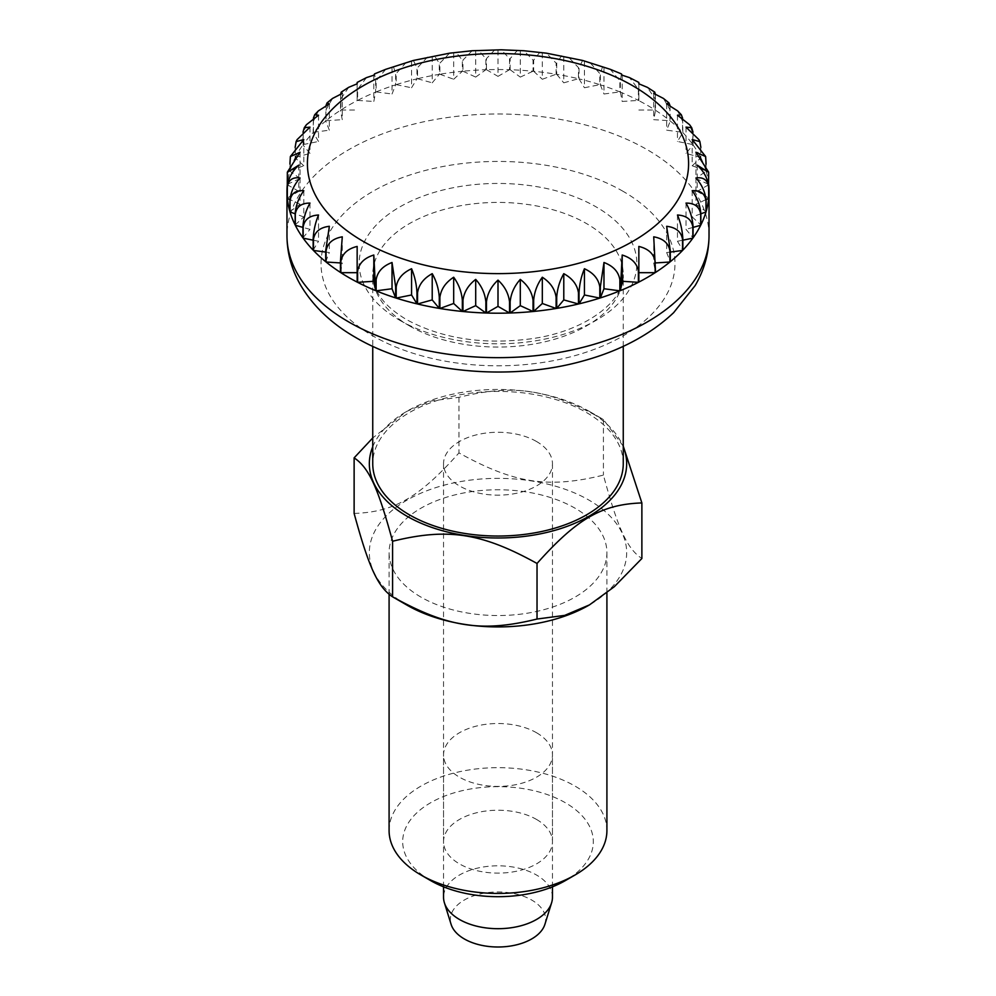 <?xml version="1.0" encoding="UTF-8"?>
<svg xmlns="http://www.w3.org/2000/svg" width="996" height="996" viewBox="0 0 996 996"><rect width="100%" height="100%" fill="white"/><g stroke="black" fill="none" stroke-linecap="round" stroke-linejoin="round"><path stroke-width="0.75" stroke-dasharray="4.98 3.74" d="M623.259 463.713A125.259 72.31 0 0 0 586.569 412.581A125.259 72.31 0 0 0 450.068 396.906A125.259 72.31 0 0 0 372.741 463.713M552.456 897.247A54.456 31.436 0 0 0 536.508 875.023A54.456 31.436 0 0 0 477.159 868.201A54.456 31.436 0 0 0 443.544 897.247M536.508 441.489A54.456 31.436 0 0 0 477.159 434.667A54.456 31.436 0 0 0 443.544 463.713A54.456 31.436 0 0 0 459.492 485.948A54.456 31.436 0 0 0 518.841 492.759A54.456 31.436 0 0 0 552.456 463.713A54.456 31.436 0 0 0 536.508 441.489M544.899 924.35A47.646 27.515 0 0 0 531.69 900.035A47.646 27.515 0 0 0 475.926 895.105A47.646 27.515 0 0 0 451.101 924.35M287.371 172.121L287.321 184.36A211.028 121.836 180 0 1 289.911 171.138L289.911 164.141M290.658 155.501L290.01 170.789A211.028 121.836 180 0 1 295.14 157.816L295.14 147.396M297.094 139.639L295.314 146.35L295.314 157.468A211.028 121.836 180 0 1 302.921 144.906L302.983 132.207M306.457 124.674L303.158 133.464L303.158 144.582A211.028 121.836 180 0 1 313.155 132.593L313.379 118.2M318.384 110.892L313.454 121.163L313.454 132.281A211.028 121.836 180 0 1 325.717 121.014L326.028 105.464M332.564 98.43L326.078 109.61L326.078 120.715A211.028 121.836 180 0 1 340.445 110.319L340.682 93.985M348.687 87.324L340.856 98.94L340.856 110.046A211.028 121.836 180 0 1 357.153 100.646L357.153 83.801L357.153 100.646M366.491 77.613L357.614 89.291L357.614 100.409A211.028 121.836 180 0 1 375.629 92.105L375.629 80.987L374.583 73.891M385.726 69.322L376.139 80.788L376.139 91.906A211.028 121.836 180 0 1 395.649 84.822L395.649 73.704L393.395 66.545M406.156 62.474L396.196 73.53L396.196 84.648A211.028 121.836 180 0 1 416.963 78.871L416.963 67.765L413.402 60.457M427.521 57.083L417.536 67.628L417.536 78.734A211.028 121.836 180 0 1 439.286 74.339L439.286 63.234L434.405 55.701M449.594 53.174L439.883 63.134L439.883 74.239A211.028 121.836 180 0 1 462.343 71.289L462.343 60.171L456.193 52.302M472.104 50.746L462.953 60.109L462.953 71.226A211.028 121.836 180 0 1 485.861 69.732L485.861 58.615L478.541 50.323M494.813 49.8L486.471 58.602L486.471 69.72A211.028 121.836 180 0 1 509.529 69.72L509.529 58.602L501.187 49.8M517.459 50.323L510.139 58.615L510.139 69.732A211.028 121.836 180 0 1 533.047 71.226L533.047 60.109L523.896 50.746M539.807 52.302L533.657 60.171L533.657 71.289A211.028 121.836 180 0 1 556.117 74.239L556.117 63.134L546.406 53.174M561.595 55.701L556.714 63.234L556.714 74.339A211.028 121.836 180 0 1 578.464 78.734L578.464 67.628L568.479 57.083M582.598 60.457L579.037 67.765L579.037 78.871A211.028 121.836 180 0 1 599.804 84.648L599.804 73.53L589.844 62.474M602.605 66.545L600.351 73.704L600.351 84.822A211.028 121.836 180 0 1 619.861 91.906L619.861 80.788L610.274 69.322M621.417 73.891L620.371 80.987L620.371 92.105A211.028 121.836 180 0 1 638.386 100.409L638.386 89.291L629.509 77.613M638.847 100.646L638.847 83.801L638.847 100.646A211.028 121.836 180 0 1 647.213 105.215A211.028 121.836 180 0 1 655.144 110.046L655.144 98.94L647.313 87.324M653.725 93.425L653.725 119.669L669.922 120.715L669.922 109.61L663.436 98.43M655.318 93.985L655.555 110.319L653.725 119.669M342.275 236.824L342.275 263.069L340.445 262.944M340.445 272.418L342.275 263.069M329.34 226.304L329.34 252.548L325.717 252.075M325.717 261.724L329.34 252.548M318.533 215.012L318.533 241.269L313.155 240.173M313.155 250.145L318.533 241.269M309.993 203.097L309.993 229.354L302.921 227.387M302.921 237.832L309.993 229.354M303.805 190.709L303.805 216.954L295.14 213.816M295.14 224.922L303.805 216.954M300.07 177.998L300.07 204.242L289.936 199.574M289.911 211.6L300.07 204.242M298.812 165.124L298.812 191.369L287.433 184.795M287.284 198.017L298.812 191.369M300.07 152.251L300.07 178.496L289.911 171.138M287.321 184.36L300.07 178.496M303.805 139.527L303.805 165.772L295.14 157.816M290.01 170.789L303.805 165.772M309.993 127.139L309.993 153.384L302.921 144.906M295.314 157.468L309.993 153.384M318.533 115.225L318.533 141.469L313.155 132.593M303.158 144.582L318.533 141.469M329.34 103.933L329.34 130.19L325.717 121.014M313.454 132.281L329.34 130.19M342.275 93.425L342.275 119.669L340.445 110.319M326.078 120.715L342.275 119.669M340.856 110.046L357.153 110.046M373.811 75.21L373.811 101.455L375.629 92.105M357.614 100.409L373.811 101.455M392.026 67.753L392.026 93.998L395.649 84.822M376.139 91.906L392.026 93.998M411.572 61.515L411.572 87.76L416.963 78.871M396.196 84.648L411.572 87.76M432.214 56.573L432.214 82.817L439.286 74.339M417.536 78.734L432.214 82.817M453.678 53L453.678 79.257L462.343 71.289M439.883 74.239L453.678 79.257M475.702 50.846L475.702 77.09L485.861 69.732M462.953 71.226L475.702 77.09M498 50.124L498 76.368L509.529 69.72M486.471 69.72L498 76.368M520.298 50.846L520.298 77.09L533.047 71.226M510.139 69.732L520.298 77.09M542.322 53L542.322 79.257L556.117 74.239M533.657 71.289L542.322 79.257M563.786 56.573L563.786 82.817L578.464 78.734M556.714 74.339L563.786 82.817M584.428 61.515L584.428 87.76L599.804 84.648M579.037 78.871L584.428 87.76M603.974 67.753L603.974 93.998L619.861 91.906M600.351 84.822L603.974 93.998M622.189 75.21L622.189 101.455L638.386 100.409M620.371 92.105L622.189 101.455M669.972 105.464L670.283 121.014L666.66 130.19L682.546 132.281L682.546 121.163L677.616 110.892M666.66 103.933L666.66 130.19M682.621 118.2L682.845 132.593L677.467 141.469L692.843 144.582L692.843 133.464L689.543 124.674M677.467 115.225L677.467 141.469M693.017 132.207L693.079 144.906L686.007 153.384L700.686 157.468L700.686 146.35L698.906 139.639M686.007 127.139L686.007 153.384M692.195 139.527L692.195 165.772L705.99 170.789L705.342 155.501M700.86 147.396L700.86 157.816L692.195 165.772M695.93 152.251L695.93 178.496L708.679 184.36L708.629 172.121M706.089 164.141L706.089 171.138L695.93 178.496M697.188 165.124L697.188 191.369L708.716 198.017M708.567 184.795L697.188 191.369M695.93 177.998L695.93 204.242L706.089 211.6M706.064 199.574L695.93 204.242M692.195 190.709L692.195 216.954L700.86 224.922M700.86 213.816L692.195 216.954M686.007 203.097L686.007 229.354L693.079 237.832M693.079 227.387L686.007 229.354M677.467 215.012L677.467 241.269L682.845 250.145M682.845 240.173L677.467 241.269M666.66 226.304L666.66 252.548L670.283 261.724M670.283 252.075L666.66 252.548M653.725 236.824L653.725 263.069L655.555 272.418M655.555 262.944L653.725 263.069M638.847 246.435L638.847 282.092M357.153 246.435L357.153 282.092M655.555 110.319A211.028 121.836 180 0 1 669.922 120.715M670.283 121.014A211.028 121.836 180 0 1 682.546 132.281M682.845 132.593A211.028 121.836 180 0 1 692.843 144.582M693.079 144.906A211.028 121.836 180 0 1 700.686 157.468M700.86 157.816A211.028 121.836 180 0 1 705.99 170.789M706.089 171.138A211.028 121.836 180 0 1 708.679 184.36M638.847 110.046L655.144 110.046M372.741 446.743A128.658 74.277 180 0 1 407.028 411.199A128.658 74.277 180 0 1 588.972 411.186A128.658 74.277 180 0 1 588.972 411.199A128.658 74.277 180 0 1 623.259 446.743M623.259 446.158L603.414 419.528L588.972 411.186M588.972 411.199L603.414 419.528C548.136 388.926 514.247 383.721 458.969 397.317L431.33 400.965L406.542 411.473L372.741 437.966M536.508 819.434A54.456 31.436 180 0 1 552.456 841.67A54.456 31.436 180 0 1 518.841 870.716A54.456 31.436 180 0 1 459.492 863.906A54.456 31.436 180 0 1 443.544 841.67A54.456 31.436 180 0 1 477.159 812.624A54.456 31.436 180 0 1 536.508 819.434M536.508 732.732A54.456 31.436 180 0 1 552.456 754.968A54.456 31.436 180 0 1 518.841 784.014A54.456 31.436 180 0 1 459.492 777.191A54.456 31.436 180 0 1 443.544 754.968A54.456 31.436 180 0 1 477.159 725.91A54.456 31.436 180 0 1 536.508 732.732M389.087 830.552A108.913 62.885 180 0 1 456.317 772.46A108.913 62.885 180 0 1 575.016 786.093A108.913 62.885 180 0 1 606.913 830.552M430.608 880.576A95.305 55.017 180 0 1 430.608 802.764A95.305 55.017 180 0 1 565.392 802.764A95.305 55.017 180 0 1 565.392 880.576M420.984 597.114A108.913 62.885 180 0 1 389.087 552.643A108.913 62.885 180 0 1 456.317 494.551A108.913 62.885 180 0 1 575.016 508.184A108.913 62.885 180 0 1 606.913 552.643A108.913 62.885 180 0 1 539.683 610.747A108.913 62.885 180 0 1 420.984 597.114M354.128 513.438C394.142 512.044 418.943 497.726 458.969 452.906C514.247 483.508 548.136 488.712 603.414 475.117C618.13 529.125 627.156 548.696 641.872 558.507M407.028 605.17A128.658 74.277 180 0 1 407.028 500.117A128.658 74.277 180 0 1 588.972 500.117A128.658 74.277 180 0 1 589.221 605.033M458.969 397.317L458.969 452.906M603.414 419.528L603.414 475.117M623.147 191.369A176.989 102.19 0 0 0 372.853 191.369A176.989 102.19 0 0 0 372.853 335.876A176.989 102.19 0 0 0 623.147 335.876A176.989 102.19 0 0 0 623.147 191.369M709.028 235.828A211.028 121.836 0 0 0 647.213 149.686A211.028 121.836 0 0 0 417.249 123.267A211.028 121.836 0 0 0 286.973 235.828M399.807 320.314A138.867 80.178 0 0 0 596.193 320.314A138.867 80.178 0 0 0 596.193 206.931A138.867 80.178 0 0 0 399.807 206.931A138.867 80.178 0 0 0 399.807 320.314M409.431 325.879A125.259 72.31 0 0 0 545.933 341.553A125.259 72.31 0 0 0 623.259 274.734A125.259 72.31 0 0 0 586.569 223.602A125.259 72.31 0 0 0 450.068 207.927A125.259 72.31 0 0 0 372.741 274.734A125.259 72.31 0 0 0 409.431 325.879M623.259 346.334L623.259 274.734C625.476 298.7 588.437 330.498 533.022 338.54C484.317 345.176 442.187 338.877 406.617 319.641C390.631 310.067 380.348 299.771 375.753 288.74L372.741 274.734L372.741 346.334M443.544 463.713L443.544 886.826M552.456 463.713L552.456 886.826M552.456 841.67L552.456 754.968M389.087 594.413L389.087 552.643M606.913 592.906L606.913 552.643M443.544 841.67L443.544 754.968"/><path stroke-width="1.49" d="M372.741 346.334L372.741 463.713A125.259 72.31 0 0 0 409.431 514.845A125.259 72.31 0 0 0 545.933 530.532A125.259 72.31 0 0 0 623.259 463.713L623.259 346.334M443.544 886.826L443.544 897.247A54.456 31.436 0 0 0 444.403 902.812A54.456 31.436 0 0 0 459.492 919.482A54.456 31.436 0 0 0 514.297 927.251A54.456 31.436 0 0 0 551.597 902.812A54.456 31.436 0 0 0 552.456 897.247L552.456 886.826M444.403 902.812L451.101 924.35A47.646 27.515 0 0 0 464.31 938.942A47.646 27.515 0 0 0 512.255 945.739A47.646 27.515 0 0 0 544.899 924.35L551.597 902.812M348.787 277.523A211.028 121.836 180 0 1 340.856 272.68L340.856 261.562C342.188 253.793 347.629 248.751 357.153 246.435L357.153 282.092A211.028 121.836 180 0 1 348.787 277.523M340.445 261.301L340.445 272.418A211.028 121.836 180 0 1 326.078 262.01L326.078 250.892C327.398 243.211 332.801 238.517 342.275 236.824L340.445 261.301A211.028 121.836 0 0 0 340.856 261.562M325.717 250.606L325.717 261.724A211.028 121.836 180 0 1 313.454 250.457L313.454 239.339C314.761 231.744 320.052 227.399 329.34 226.304L325.717 250.606A211.028 121.836 0 0 0 326.078 250.892M313.155 239.028L313.155 250.145A211.028 121.836 180 0 1 303.158 238.156L303.158 227.038C304.415 219.518 309.544 215.522 318.533 215.012C315.396 222.531 313.603 230.524 313.155 239.028A211.028 121.836 0 0 0 313.454 239.339M302.921 226.715L302.921 237.832A211.028 121.836 180 0 1 295.314 225.27L295.314 214.152C296.509 206.72 301.402 203.035 309.993 203.097C305.859 210.38 303.506 218.249 302.921 226.715A211.028 121.836 0 0 0 303.158 227.038M295.314 214.152A211.028 121.836 0 0 1 295.14 213.804L295.14 224.922A211.028 121.836 180 0 1 290.01 211.949L290.01 200.831C291.143 193.473 295.737 190.099 303.805 190.709C298.738 197.681 295.849 205.388 295.14 213.804L290.01 211.949M289.911 200.482L289.911 211.6A211.028 121.836 180 0 1 287.321 198.378L287.321 187.26C288.367 179.977 292.612 176.89 300.07 177.998C294.131 184.609 290.732 192.104 289.911 200.482A211.028 121.836 0 0 0 290.01 200.831M287.284 186.899L287.284 198.017A211.028 121.836 180 0 1 286.973 191.369A211.028 121.836 180 0 1 287.284 184.708L287.346 172.358L298.812 165.124C292.077 171.324 288.23 178.583 287.284 186.899A211.028 121.836 0 0 0 287.321 187.26M289.911 164.141L290.346 156.571L300.07 152.251L287.371 172.121M295.14 147.396L296.098 141.631L303.805 139.527L290.346 156.571M708.629 172.121L695.93 152.251L705.654 156.571L692.195 139.527L699.902 141.631L698.906 139.639L686.007 127.139L691.71 127.675L689.543 124.674L677.467 115.225L681.326 114.764L677.616 110.892L666.66 103.933L668.951 102.899L663.436 98.43L653.725 93.425L654.745 92.118L647.313 87.324L638.847 83.801L638.847 82.431L629.509 77.613L622.189 75.21L621.417 73.891L610.274 69.322L582.598 60.457L546.406 53.174L523.896 50.746L501.187 49.8L472.104 50.746L449.594 53.174L413.402 60.457L385.726 69.322L374.583 73.878L373.811 75.21L366.491 77.613L357.153 82.431L357.153 83.801L357.153 82.431M357.153 83.801L348.687 87.324L341.255 92.118L342.275 93.425L332.564 98.43L327.049 102.899L329.34 103.933L318.384 110.892L314.674 114.764L318.533 115.225L306.457 124.674L304.29 127.675L309.993 127.139L297.094 139.639L296.098 141.631M340.682 93.985L341.255 92.118M326.028 105.464L327.049 102.899M313.379 118.2L314.674 114.764M302.983 132.207L304.29 127.675M654.745 92.118L655.318 93.985M668.951 102.899L669.972 105.464M681.326 114.764L682.621 118.2M691.71 127.675L693.017 132.207M699.902 141.631L700.86 147.396M705.654 156.571L706.089 164.141M708.716 184.708A211.028 121.836 180 0 1 709.028 191.369A211.028 121.836 180 0 1 708.716 198.017L708.716 186.899C707.77 178.583 703.923 171.324 697.188 165.124L708.654 172.358L708.567 184.795M708.679 198.378A211.028 121.836 180 0 1 706.089 211.6L706.089 200.482C705.268 192.104 701.869 184.609 695.93 177.998C703.388 176.89 707.633 179.977 708.679 187.26L708.679 198.378L706.064 199.574M692.195 190.709C700.263 190.099 704.857 193.473 705.99 200.831L705.99 211.949L700.86 213.816C700.151 205.388 697.262 197.681 692.195 190.709M700.686 225.27A211.028 121.836 180 0 1 693.079 237.832L693.079 226.715C692.494 218.249 690.141 210.38 686.007 203.097C694.598 203.035 699.491 206.72 700.686 214.152L700.686 225.27L693.079 227.387M692.843 238.156A211.028 121.836 180 0 1 682.845 250.145L682.845 239.028C682.397 230.524 680.604 222.531 677.467 215.012C686.456 215.522 691.585 219.518 692.843 227.038L692.843 238.156L682.845 240.173M682.546 250.457A211.028 121.836 180 0 1 670.283 261.724L670.283 250.606L666.66 226.304C675.948 227.399 681.239 231.744 682.546 239.339L682.546 250.457L670.283 252.075M669.922 262.01A211.028 121.836 180 0 1 655.555 272.418L653.725 236.824C663.199 238.517 668.602 243.211 669.922 250.892L669.922 262.01L655.555 262.944M655.144 272.68A211.028 121.836 180 0 1 638.847 282.092L638.847 246.435C648.371 248.751 653.812 253.793 655.144 261.562L655.144 272.68L638.847 272.68M622.189 255.026C631.663 257.964 637.054 263.355 638.386 271.211L638.386 282.329L622.189 281.283L620.371 290.633L622.189 255.026L622.189 281.283M603.974 262.496C613.262 266.032 618.553 271.771 619.861 279.714L619.861 290.832L603.974 288.74L600.351 297.916L600.351 286.798L603.974 262.496L603.974 288.74M584.428 268.733C593.417 272.867 598.546 278.942 599.804 286.973L599.804 298.09L584.428 294.978L579.037 303.855L579.037 292.737C579.485 284.246 581.278 276.241 584.428 268.733L584.428 294.978M563.786 273.663C572.376 278.37 577.269 284.769 578.464 292.874L578.464 303.992L563.786 299.908L556.714 308.387L556.714 297.269C557.299 288.803 559.652 280.934 563.786 273.663L563.786 299.908M542.322 277.237C550.39 282.478 554.996 289.189 556.117 297.368L556.117 308.486L542.322 303.481L533.657 311.449L533.657 300.331C534.366 291.915 537.255 284.209 542.322 277.237L542.322 303.481M520.298 279.403C527.755 285.142 532.001 292.139 533.047 300.394L533.047 311.511L520.298 305.648L510.139 313.005L510.139 301.888C510.973 293.509 514.359 286.014 520.298 279.403L520.298 305.648M498 280.125C504.735 286.325 508.583 293.583 509.529 301.9L509.529 313.018L498 306.37L486.471 313.018L486.471 301.9C487.418 293.583 491.265 286.325 498 280.125L498 306.37M475.702 279.403C481.641 286.014 485.027 293.509 485.861 301.888L485.861 313.005L475.702 305.648L462.953 311.511L462.953 300.394C463.999 292.139 468.245 285.142 475.702 279.403L475.702 305.648M453.678 277.237C458.745 284.209 461.634 291.915 462.343 300.331L462.343 311.449L453.678 303.481L439.883 308.486L439.883 297.368C441.004 289.189 445.61 282.478 453.678 277.237L453.678 303.481M432.214 273.663C436.348 280.934 438.701 288.803 439.286 297.269L439.286 308.387L432.214 299.908L417.536 303.992L417.536 292.874C418.731 284.769 423.624 278.37 432.214 273.663L432.214 299.908M411.572 268.733C414.722 276.241 416.515 284.246 416.963 292.737L416.963 303.855L411.572 294.978L396.196 298.09L396.196 286.973C397.454 278.942 402.583 272.867 411.572 268.733L411.572 294.978M392.026 262.496L395.649 286.798L395.649 297.916L392.026 288.74L376.139 290.832L376.139 279.714C377.447 271.771 382.738 266.032 392.026 262.496L392.026 288.74M373.811 255.026L375.629 290.633L373.811 281.283L357.614 282.329L357.614 271.211C358.946 263.355 364.337 257.964 373.811 255.026L373.811 281.283M705.99 211.949A211.028 121.836 180 0 1 700.86 224.922L700.86 213.804A211.028 121.836 0 0 1 700.686 214.152M638.386 282.329A211.028 121.836 180 0 1 620.371 290.633M619.861 290.832A211.028 121.836 180 0 1 600.351 297.916M599.804 298.09A211.028 121.836 180 0 1 579.037 303.855M578.464 303.992A211.028 121.836 180 0 1 556.714 308.387M556.117 308.486A211.028 121.836 180 0 1 533.657 311.449M533.047 311.511A211.028 121.836 180 0 1 510.139 313.005M509.529 313.018A211.028 121.836 180 0 1 486.471 313.018M485.861 313.005A211.028 121.836 180 0 1 462.953 311.511M462.343 311.449A211.028 121.836 180 0 1 439.883 308.486M439.286 308.387A211.028 121.836 180 0 1 417.536 303.992M416.963 303.855A211.028 121.836 180 0 1 396.196 298.09M395.649 297.916A211.028 121.836 180 0 1 376.139 290.832M375.629 290.633A211.028 121.836 180 0 1 357.614 282.329M357.153 272.68L340.856 272.68M340.445 262.944L326.078 262.01M325.717 252.075L313.454 250.457M313.155 240.173L303.158 238.156M302.921 227.387L295.314 225.27M289.936 199.574L287.321 198.378M623.259 446.743A128.658 74.277 180 0 1 560.574 528.615A128.658 74.277 180 0 1 407.028 516.239A128.658 74.277 180 0 1 372.741 446.743M372.741 437.966L354.128 457.849C368.844 467.672 377.87 487.231 392.586 541.251L392.586 596.828L407.028 605.17L392.586 596.828C377.87 587.018 368.844 567.459 354.128 513.438L354.128 457.849M606.913 592.906L606.913 830.552A108.913 62.885 180 0 1 575.016 875.011A108.913 62.885 180 0 1 420.984 875.011L430.608 880.576L420.984 875.011A108.913 62.885 180 0 1 389.087 830.552L389.087 594.413M641.872 502.93L641.872 558.507L614.246 586.769L589.458 604.896L564.67 615.391L537.031 619.039L537.031 563.462C577.058 518.63 601.858 504.325 641.872 502.93L623.259 446.158M537.031 619.039C481.753 632.647 447.864 627.43 392.586 596.828M392.586 541.251C447.864 527.643 481.753 532.86 537.031 563.462M589.221 605.033A128.658 74.277 180 0 1 588.972 605.17A128.658 74.277 180 0 1 407.028 605.17M575.016 875.011L565.392 880.576A95.305 55.017 180 0 1 430.608 880.576M286.973 235.828A211.028 121.836 0 0 0 348.787 321.982A211.028 121.836 0 0 0 578.751 348.388A211.028 121.836 0 0 0 709.028 235.828C708.878 253.432 704.259 270.016 695.146 285.566L673.632 312.682C650.214 334.743 620.01 350.829 583.021 360.938C508.657 381.779 415.93 372.84 355.833 337.569C331.68 323.787 313.317 306.382 300.73 285.354C291.704 269.866 287.109 253.358 286.973 235.828L286.973 191.369M632.771 85.768A190.609 110.046 0 0 0 363.229 85.768A190.609 110.046 0 0 0 363.229 241.393A190.609 110.046 0 0 0 632.771 241.393A190.609 110.046 0 0 0 632.771 85.768M709.028 191.369L709.028 235.828"/></g></svg>
